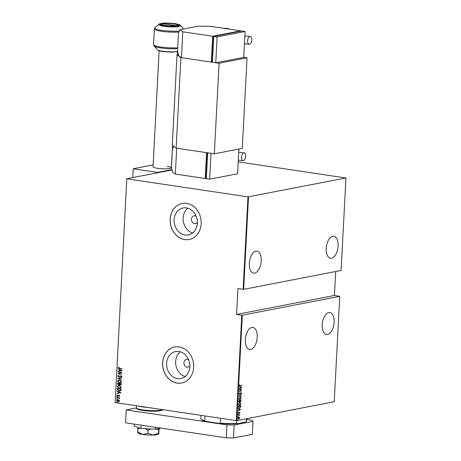 <?xml version="1.0" encoding="UTF-8"?>
<svg xmlns="http://www.w3.org/2000/svg" width="461" height="461" viewBox="0 0 461 461"><rect width="100%" height="100%" fill="white"/><g stroke="black" fill="none" stroke-linecap="round" stroke-linejoin="round"><path stroke-width="0.69" d="M188.664 359.862A3.93 3.302 -101 0 0 187.437 359.396A3.93 3.302 -101 0 0 186.486 359.413A3.93 3.302 -101 0 0 183.916 363.343A3.93 3.302 -101 0 0 187.028 367.158A3.93 3.302 -101 0 0 187.984 367.135A3.93 3.302 -101 0 0 189.84 365.901M189.454 362.398A3.93 3.302 -101 0 0 189.615 363.256M196.19 216.301A3.93 3.302 -101 0 0 194.963 215.829A3.93 3.302 -101 0 0 194.012 215.852A3.93 3.302 -101 0 0 191.442 219.782A3.93 3.302 -101 0 0 194.554 223.591A3.93 3.302 -101 0 0 195.504 223.573A3.93 3.302 -101 0 0 197.36 222.34M196.974 218.837A3.93 3.302 -101 0 0 197.141 219.695M186.451 207.905A13.738 11.537 -101 0 0 183.126 207.974A13.738 11.537 -101 0 0 174.16 221.695A13.738 11.537 -101 0 0 185.028 235.012A13.738 11.537 -101 0 0 188.353 234.943A13.738 11.537 -101 0 0 197.32 221.222A13.738 11.537 -101 0 0 186.451 207.905M187.852 208.216A13.738 11.537 -101 0 0 183.432 221.908A13.738 11.537 -101 0 0 192.646 232.955M178.926 351.466A13.738 11.537 -101 0 0 175.601 351.536A13.738 11.537 -101 0 0 166.634 365.256A13.738 11.537 -101 0 0 177.508 378.579A13.738 11.537 -101 0 0 180.827 378.51A13.738 11.537 -101 0 0 189.799 364.784A13.738 11.537 -101 0 0 178.926 351.466M180.326 351.778A13.738 11.537 -101 0 0 175.912 365.469A13.738 11.537 -101 0 0 185.12 376.522M179.093 346.931A18.354 15.409 -101 0 0 174.656 347.018A18.354 15.409 -101 0 0 162.675 365.354A18.354 15.409 -101 0 0 177.197 383.143A18.354 15.409 -101 0 0 181.64 383.051A18.354 15.409 -101 0 0 193.62 364.72A18.354 15.409 -101 0 0 179.093 346.931M174.69 347.012A18.354 15.409 -101 0 0 162.745 365.36A18.354 15.409 -101 0 0 177.266 383.131A18.354 15.409 -101 0 0 181.674 383.045M186.619 203.364A18.354 15.409 -101 0 0 182.181 203.457A18.354 15.409 -101 0 0 170.201 221.787A18.354 15.409 -101 0 0 184.723 239.582A18.354 15.409 -101 0 0 189.16 239.49A18.354 15.409 -101 0 0 201.14 221.159A18.354 15.409 -101 0 0 186.619 203.364M182.216 203.451A18.354 15.409 -101 0 0 170.27 221.793A18.354 15.409 -101 0 0 184.792 239.564A18.354 15.409 -101 0 0 189.194 239.484M257.209 337.285A11.145 5.803 -81.5 0 1 249.632 349.461A11.145 5.803 -81.5 0 1 245.327 339.59A11.145 5.803 -81.5 0 1 252.91 327.419A11.145 5.803 -81.5 0 1 257.209 337.285M261.208 260.978A11.145 5.803 -81.5 0 1 253.631 273.148A11.145 5.803 -81.5 0 1 249.326 263.283A11.145 5.803 -81.5 0 1 256.91 251.107A11.145 5.803 -81.5 0 1 261.208 260.978M338.103 246.076A11.145 5.803 -81.5 0 1 330.52 258.252A11.145 5.803 -81.5 0 1 326.215 248.381A11.145 5.803 -81.5 0 1 333.799 236.211A11.145 5.803 -81.5 0 1 338.103 246.076M334.104 322.389A11.145 5.803 -81.5 0 1 326.521 334.559A11.145 5.803 -81.5 0 1 322.216 324.688A11.145 5.803 -81.5 0 1 329.799 312.518A11.145 5.803 -81.5 0 1 334.104 322.389M237.841 419.723L237.594 420.155M238.02 416.243L237.778 416.675M238.135 414.093L237.888 414.525M240.636 409.362L238.124 411.051L238.942 410.278L239 409.149L238.251 408.671L240.63 409.42M239.766 402.637L240.988 403.761L239.628 405.421L238.418 404.28L240.158 402.62M239.541 402.603L240.769 403.727L239.628 405.421L239.224 405.432M240.043 397.296L241.27 398.419L239.91 400.079L238.694 398.938L240.44 397.284M239.824 397.261L241.045 398.385L239.91 400.079L239.507 400.09M241.005 392.686L241.541 393.216L241.091 393.988L241.005 392.916L239.593 394.339L238.971 393.706L239.547 392.795L239.219 393.665L239.611 394.103L241.184 392.68M239.409 392.91L239 393.631L239.611 394.103M241.293 393.239L240.677 393.152M240.458 393.118L239.409 394.345M241.8 387.131L239.288 388.825L240.106 388.047L240.164 386.917L239.415 386.445L241.795 387.188M241.668 385.321L240.008 385.794L239.409 385.367L239.726 384.664L239.657 385.338L240.267 385.592L241.898 385.275L239.732 385.874M239.674 384.728L239.438 385.304L240.267 385.592M239.247 389.637L241.702 388.934L239.68 391.107L241.599 390.963L239.15 391.435L241.172 389.263L239.247 389.637M238.913 395.964L241.42 394.328L239.386 395.901L241.299 396.708L238.913 395.964M240.878 400.407L240.21 401.785L239.703 401.583L239.271 402.269L238.619 401.554L238.66 400.84L241.103 400.367L240.429 401.819L239.922 401.617L239.069 402.28M240.21 401.785L239.72 401.589M240.602 405.749L240.44 407.086L239.455 408.152L238.337 407.011L238.377 406.176L240.826 405.703L240.665 407.115L239.029 408.169M239.616 412.762L239.167 412.497L239.397 412.728L239.005 412.595L238.251 413.477L238.262 412.405L238.475 413.281L239.392 412.301L239.835 412.728L239.553 413.304L239.392 412.532L238.32 413.517M238.187 412.491L237.985 412.941L238.475 413.281M239.392 412.301L239.616 412.699M237.916 414.998L239.703 414.652L239.697 415.401L237.916 414.998M239.161 418.427L238.36 419.032L237.72 418.196L238.694 416.975L239.311 417.13L239.57 417.839L239.236 418.663L238.32 419.072M238.694 416.975L239.311 417.13L239.57 417.839M115.164 402.586L126.769 178.741L115.164 402.586L236.251 420.611L241.771 315.197L242.313 315.209L236.793 420.616L334.231 401.738L339.757 296.325L334.432 295.461L335.689 271.512M242.313 315.209L339.757 296.325M172.062 169.965L126.769 178.741M241.771 315.197L236.574 314.425L237.928 288.557L243.131 289.329L247.978 196.859L345.957 177.986L238.239 161.88M248.519 196.864L243.673 289.341L243.131 289.329M345.957 177.986L341.111 270.457L243.673 289.341M126.89 178.833L247.978 196.859M118.984 401.646L117.964 401.773L116.558 400.511L117.422 399.693L119.059 400.108L119.491 400.949L118.61 401.767M116.777 397.33L119.606 397.751L119.18 397.918L119.618 398.511L116.777 397.33M119.756 395.838L119.33 396.304L119.042 395.44L117.618 396.051L116.829 395.342L117.244 394.823L117.618 395.815L119.042 395.21L119.756 395.838M119.434 396.247L119.549 395.751L118.782 395.475M118.062 396.022L116.829 395.342M117.618 395.815L118.195 395.526M118.339 395.498L119.042 395.21M117.198 389.338L117.238 388.508L121.11 389.084L121.087 389.626L120.903 390.455L119.013 390.991L117.198 389.338L117.376 388.525M117.52 383.166L121.393 383.742L121.364 384.249L120.361 384.935L119.555 384.514L118.535 384.895L117.48 383.886L117.52 383.166M120.811 384.929L119.555 384.514M119.001 384.895L117.48 383.886M117.774 378.291L121.71 377.709L118.517 378.429L121.583 380.089L117.774 378.291M118.108 371.964L121.992 372.309L118.846 373.658L121.888 374.344L118.01 373.767L121.151 372.419L118.258 371.756M119.606 368.27L122.171 368.886L119.555 368.495L118.229 367.665L118.713 367.083L119.001 367.273L118.627 367.745L119.606 368.27M122.084 370.511L118.149 371.151L119.422 370.713L119.48 369.584L118.275 368.771L122.084 370.511M117.791 376.009L118.684 375.329L118.869 375.582L118.189 376.072L118.823 376.695L120.995 375.848L121.865 376.62L121.174 377.219L120.949 376.965L121.468 376.533L121.001 376.084L118.805 376.925L117.791 376.009L118.823 375.3M118.823 376.695L120.995 375.848M121.301 377.173L121.087 376.937L121.612 376.504L121.139 376.055L120.488 376.182M119.249 376.914L117.935 375.98M119.612 380.146L121.595 381.823L120.413 382.93L119.485 382.935L117.52 381.241L118.69 380.152L119.612 380.146M119.33 385.482L121.312 387.165L120.137 388.266L119.203 388.271L117.238 386.583L118.414 385.494L119.33 385.482M120.92 392.737L116.985 393.383L118.258 392.939L118.316 391.81L117.111 391.003L120.92 392.737M117.094 396.5L117.405 396.777L117.071 396.961L116.76 396.679L117.238 396.472M117.405 396.777L116.898 396.656M116.985 398.644L117.296 398.926L116.961 399.111L116.65 398.828L117.123 398.615M117.296 398.926L116.789 398.8M116.8 402.125L117.111 402.407L116.777 402.591L116.466 402.309L116.938 402.101M117.111 402.407L116.604 402.286M236.793 420.616L236.251 420.611M122.177 368.84L119.693 368.472L118.229 367.665M118.373 367.642L118.852 367.06M122.084 370.563L118.149 371.151M119.48 369.584L119.422 370.713M119.624 369.555L118.258 369.025M121.341 370.431L120.016 369.734L119.825 370.656L121.341 370.431L119.872 369.762M121.888 374.292L118.01 373.767M118.154 373.687L121.151 372.419M121.295 372.39L118.246 371.941M118.961 376.666L119.347 376.625L118.961 376.666M120.54 375.882L121.134 375.819M121.139 376.055L120.632 376.153L121.139 376.055M119.318 376.896L118.944 376.896M121.698 377.957L118.517 378.429M121.589 379.997L117.774 378.348M120.482 382.912L119.485 382.935M119.624 382.907L117.52 381.241M117.659 381.212L118.765 380.141M120.292 382.682L121.335 381.754L119.739 380.348L118.955 380.371M119.497 382.699L120.223 382.693L121.197 381.777L119.601 380.377L118.886 380.383L117.918 381.293L119.497 382.699M120.88 384.912L120.505 384.906M119.071 384.877L118.679 384.872M117.618 383.857L117.659 383.189M118.546 384.664L119.405 384.284L118.69 384.635L119.405 384.284L119.485 383.644L117.907 383.46L118.546 384.664L119.266 384.307L119.347 383.673L117.907 383.46M120.69 384.687L120.367 384.705L120.984 383.915L119.739 383.731L120.367 384.705M120.505 384.676L121.122 383.892L119.739 383.731M120.206 388.254L119.203 388.271M119.347 388.243L117.238 386.583M117.382 386.554L118.483 385.477M120.016 388.018L121.053 387.09L119.462 385.69L118.679 385.707M119.22 388.041L119.941 388.035L120.915 387.119L119.324 385.719L118.61 385.719L117.636 386.629L119.22 388.041M120.085 390.974L119.013 390.991M119.151 390.963L117.336 389.315M119.866 390.744L120.678 390.237L120.845 389.228L117.624 388.796L117.664 389.902L119.024 390.761L120.54 390.265L120.701 389.257L117.624 388.796M120.92 392.789L116.985 393.383M118.316 391.81L118.258 392.939M118.46 391.787L117.094 391.256M120.171 392.657L118.846 391.959L118.661 392.881L120.171 392.657L118.708 391.988M118.2 395.993L117.757 396.022M116.973 395.313L117.382 394.795M118.742 395.21L119.18 395.181M117.543 396.748L117.209 396.933M119.601 397.935L119.18 397.918M119.572 398.656L119.215 398.552M119.411 398.396L118.684 397.895M118.823 397.866L116.766 397.561M117.434 398.898L117.1 399.082M119.122 401.617L117.964 401.773M118.102 401.744L116.558 400.511M116.702 400.488L117.497 399.681M118.114 401.514L119.284 400.868L118.195 399.889L117.636 399.912M118.517 401.525L117.97 401.543L119.14 400.897L117.705 399.894M118.195 399.889L116.91 400.563L117.97 401.543M117.25 402.378L116.915 402.562M240.008 385.794L239.634 385.845M239.438 385.304L240.048 385.557L239.438 385.304M241.576 387.159L239.299 388.64M239.409 386.474L241.576 387.102M240.412 386.986L240.141 387.851L241.328 387.252L240.412 386.986L240.36 387.88M241.449 388.98L239.68 391.107M241.374 390.928L239.184 391.354M239.247 389.562L241.172 389.263M239 393.631L239.386 394.074L239 393.631M240.78 392.651L241.541 393.216M241.322 393.181L240.873 393.959M241.068 393.204L240.78 392.881L241.068 393.204M241.189 394.547L239.386 395.901M239.161 395.866L241.31 396.454M239.691 400.044L239.403 400.067M240.233 397.509L239.812 397.497L238.723 398.851L239.703 399.814M238.723 398.851L239.922 399.848L239.501 399.831M239.922 399.848L241.017 398.483L240.031 397.526L238.948 398.88M239.812 397.497L240.129 397.486M239.806 400.845L238.677 400.989L239.282 402.038L239.806 400.845L238.896 401.024L239.282 402.038M240.844 400.644L239.835 400.765L240.435 401.583L240.844 400.644L240.06 400.799L240.435 401.583M239.409 405.386L239.121 405.409M239.956 402.845L239.53 402.833L238.446 404.188L239.42 405.156M238.446 404.188L239.645 405.184L239.219 405.173M239.645 405.184L240.74 403.819L239.755 402.868L238.665 404.222M239.53 402.833L239.847 402.822M239.236 408.118L238.925 408.146M238.4 407.403L239.466 407.922L240.44 407.023L240.561 405.985L238.395 406.331L238.4 407.403L239.247 407.887M239.466 407.922L239.034 407.91M240.561 405.985L238.619 406.36L238.625 407.438M240.412 409.385L238.135 410.872M238.245 408.705L240.412 409.328M239.242 409.218L238.977 410.077L240.158 409.483L239.242 409.218L239.196 410.111M239.173 412.267L239.616 412.693L239.334 413.269M239.207 414.906L239.472 415.373M237.911 415.154L239.115 415.044M238.47 416.94L239.092 417.096M237.715 418.121L238.372 418.801M237.726 418.121L238.285 418.807M238.769 417.193L237.945 417.505M238.596 418.83L239.351 417.879L238.677 417.205L237.939 418.156M236.574 314.425L334.432 295.461M204.932 415.949L204.678 420.835L205.52 421.348A22.549 3.481 -177 0 1 201.422 419.596L201.054 419.199A22.941 3.538 3 0 0 204.678 420.835M236.608 420.616L236.464 423.428L236.983 423.711A22.549 3.481 -177 0 1 219.488 423.428L205.52 421.348M219.488 423.428L220.37 423.169A22.941 3.538 3 0 0 236.464 423.428M220.629 418.283L220.37 423.169M245.944 421.89A22.549 3.481 -177 0 1 245.897 421.93A22.549 3.481 -177 0 1 245.811 422.005L236.983 423.711M246.52 418.732L246.37 421.51L245.811 422.005L246.37 421.51A22.941 3.538 3 0 0 246.618 421.037L246.739 418.692M200.973 415.355L200.8 418.634A22.941 3.538 3 0 0 201.054 419.199M164.79 25.614A9.174 1.418 -177 0 1 160.52 24.185A9.174 1.418 -177 0 1 165.292 23.2A9.174 1.418 -177 0 1 174.575 23.718A9.174 1.418 -177 0 1 178.845 25.148A9.174 1.418 -177 0 1 174.074 26.139A9.174 1.418 -177 0 1 164.79 25.614M243.713 57.36L245.073 31.492L217.108 36.909L215.754 62.777L243.713 57.36L247.038 57.85L242.29 148.384L214.33 153.807L219.073 63.272L180.891 57.585L176.142 148.119L172.27 145.267L177.018 54.732L178.355 54.473M214.33 153.807L176.142 148.119M247.038 57.85L219.073 63.272M177.018 54.732L180.891 57.585M159.206 428.453L158.728 433.968L158.59 432.983L153.133 435.051L147.883 433.305L142.668 434.452L137.66 431.784L137.816 428.828L140.086 428.096M147.883 433.305L148.039 430.349L151.145 428.972M145.203 428.632L148.039 430.349M137.66 431.784L137.799 432.77M137.972 427.364L137.816 428.828M158.59 432.983L158.907 428.511M158.728 433.968L158.636 434.124A10.488 1.619 -177 0 1 153.133 435.051A10.488 1.619 -177 0 1 142.668 434.452A10.488 1.619 -177 0 1 137.868 433.04L137.741 432.867M156.371 429.001L158.74 430.027M160.958 428.113L155.282 429.214L140.933 428.39L141.101 425.157M155.282 429.214L155.386 427.284M140.933 428.39L134.255 426.079L134.353 424.149M226.27 437.835L226.95 424.898L234.176 425.019L253.049 421.36L252.369 434.291L233.496 437.95L226.27 437.835L125.553 422.841L126.228 409.91L136.473 407.922M253.049 421.36L251.418 420.161L246.698 419.458M226.95 424.898L126.228 409.91M234.176 425.019L233.496 437.95M245.707 156.36A3.93 2.046 -81.5 0 1 243.028 160.653A3.93 2.046 -81.5 0 1 241.512 157.172A3.93 2.046 -81.5 0 1 244.186 152.873A3.93 2.046 -81.5 0 1 245.707 156.36M206.355 178.303L205.226 178.516L206.586 152.654L176.701 148.206L175.341 174.068L172.489 171.97L171.469 167.187L172.414 149.082L173.728 146.344M207.675 153.081L206.897 153.231L205.612 177.802L206.372 177.917M205.226 178.516L175.341 174.068M207.663 153.346L206.897 153.231M209.657 179.179L211.011 153.311L207.692 152.816L206.332 178.684L209.657 179.179L237.617 173.762L238.907 149.041M175.952 25.718L162.716 23.753A7.866 1.216 3 0 0 161.932 24.07A7.866 1.216 3 0 0 165.487 25.482A7.866 1.216 3 0 0 175.952 25.718L176.154 26M176.886 25.914L176.649 25.585L163.2 23.822M176.649 25.585A7.866 1.216 3 0 0 177.45 24.882A7.866 1.216 3 0 0 171.619 23.592A7.866 1.216 3 0 0 163.413 23.615M251.804 39.957A3.93 2.046 -81.5 0 1 249.13 44.25A3.93 2.046 -81.5 0 1 247.609 40.77A3.93 2.046 -81.5 0 1 250.288 36.471A3.93 2.046 -81.5 0 1 251.804 39.957M179.946 29.7L198.121 26.179L210.758 26.381L240.642 30.829L212.682 36.246L182.798 31.803L179.946 29.7L178.516 32.679L177.566 50.785L178.586 55.568L181.444 57.665L182.798 31.803M212.452 61.895L211.328 62.114L212.682 36.246M240.625 31.215L240.642 30.829M213.777 36.678L212.999 36.828L211.708 61.399L212.475 61.515M211.328 62.114L181.444 57.665M213.76 36.943L212.999 36.828M217.108 36.909L213.789 36.413L212.435 62.281L215.754 62.777M245.073 31.492L241.748 30.996L213.789 36.413M159.131 50.698L153.04 166.847A9.174 1.418 3 0 0 157.31 168.271A9.174 1.418 3 0 0 166.594 168.795A9.174 1.418 3 0 0 171.371 167.804A9.174 1.418 3 0 0 167.101 166.375M153.144 164.911L133.252 168.766L157.604 172.391L171.982 169.602M132.791 177.577L133.252 168.766M157.587 172.771L157.604 172.391M162.652 409.224C162.134 409.927 163.332 410.325 158.135 411.028C153.357 411.396 148.252 411.212 142.829 410.474C135.154 408.97 137.165 408.792 136.473 407.852A13.11 2.023 3 0 0 142.576 409.892A13.11 2.023 3 0 0 162.37 409.61M148.125 407.489A13.11 2.023 -177 0 1 142.731 406.919A13.11 2.023 -177 0 1 138.675 406.083M161.967 409.817A12.453 1.919 -177 0 1 155.536 411.177A12.453 1.919 -177 0 1 142.887 410.469M178.828 32.028A15.075 2.328 -177 0 1 161.379 31.29A15.075 2.328 -177 0 1 154.36 28.939L154.994 27.7A14.689 2.265 3 0 0 161.632 30.334A14.689 2.265 3 0 0 179.323 31.002M154.36 28.939L153.536 44.682A15.075 2.328 3 0 0 160.555 47.028A15.075 2.328 3 0 0 177.727 47.788M177.681 48.63A14.689 2.265 -177 0 1 160.71 47.904A14.689 2.265 -177 0 1 154.037 45.979L157.518 49.759A10.966 1.694 3 0 0 162.502 51.194A10.966 1.694 3 0 0 177.704 51.419M164.45 25.683A9.808 1.516 3 0 0 177.963 25.902A9.808 1.516 3 0 0 174.915 23.655A9.808 1.516 3 0 0 161.402 23.436A9.808 1.516 3 0 0 164.45 25.683M158.855 24.312C157.921 24.203 163.171 22.704 166.392 23.05L175.071 23.649C178.868 24.387 180.672 24.98 180.487 25.441A10.966 1.694 -177 0 1 175.641 26.865A10.966 1.694 -177 0 1 163.811 26.277A10.966 1.694 -177 0 1 158.855 24.312L154.994 27.7M229.313 29.147A13.11 11.006 -101 0 0 224.15 28.375L229.434 29.164M136.473 407.852L136.583 405.772M177.739 51.586L171.452 52.151L162.94 51.551C157.178 50.641 157.639 49.592 157.518 49.759M180.487 25.441L183.737 28.962M153.536 44.682L154.037 45.979M243.028 160.653L238.325 160.151M238.74 152.297L244.186 152.873M177.45 24.882L178.148 25.643M177.456 51.661L177.295 54.68M172.541 145.469L171.371 167.804M161.932 24.07L161.16 24.75M249.13 44.25L244.428 43.749M244.843 35.895L250.288 36.471"/></g></svg>
